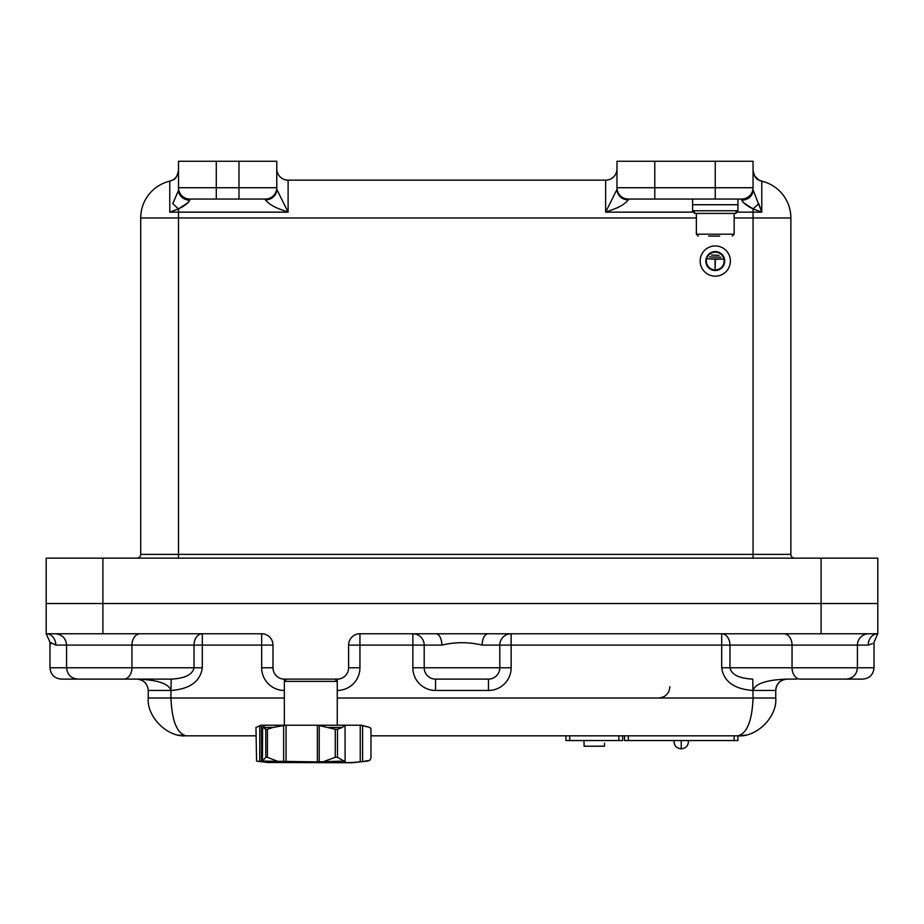 <?xml version="1.0" encoding="UTF-8"?>
<svg xmlns="http://www.w3.org/2000/svg" width="924" height="924" viewBox="0 0 924 924"><rect width="100%" height="100%" fill="white"/><g stroke="black" fill="none" stroke-linecap="round" stroke-linejoin="round"><path stroke-width="1.39" d="M216.297 199.053L216.297 187.722L178.505 187.722A11.342 11.342 0 0 0 189.836 199.053A11.342 11.342 0 0 1 178.505 187.722A11.342 11.342 0 0 0 189.836 199.053A11.342 11.342 0 0 1 178.505 187.722A11.342 11.342 0 0 0 189.836 199.053A11.342 11.342 0 0 1 178.505 187.722L178.505 161.261L216.297 161.261L216.297 187.722L238.981 187.722L238.981 161.261L276.784 161.261L276.784 189.397L288.115 212.139L283.402 210.395C274.902 207.657 268.907 204.158 265.442 199.896L265.442 199.053L189.836 199.053L189.836 200.173C187.988 203.303 184.211 206.191 178.505 208.859L169.773 212.139L169.773 181.173A37.803 37.803 0 0 0 140.702 217.96L140.702 554.377L753.06 554.377L753.06 217.96L734.164 217.96M753.06 558.154L753.06 554.377L790.863 554.377A3.777 3.777 0 0 0 794.64 558.154A3.777 3.777 0 0 1 790.863 554.377L790.863 217.96A37.803 37.803 0 0 0 761.78 181.173L761.78 212.139L753.06 208.859C747.354 206.202 743.577 203.303 741.718 200.173L741.718 199.053L628.32 199.053L628.32 199.896C624.843 204.158 618.861 207.657 610.36 210.395L605.636 212.139L616.978 189.397L616.978 187.722L616.978 189.397A11.342 10.499 -0 0 0 628.32 199.896M174.717 199.018L172.834 203.603A11.342 1.167 -138.8 0 0 178.505 208.859L178.505 212.139L288.115 212.139L288.115 180.157A11.342 11.342 0 0 1 276.784 168.815A11.342 11.342 0 0 0 288.115 180.157L605.636 180.157A11.342 11.342 0 0 0 616.978 168.815A11.342 11.342 0 0 1 605.636 180.157L605.636 212.139L694.467 212.139M46.2 558.154L102.899 558.154L102.899 603.522L46.2 603.522L46.2 558.154M821.101 558.154L877.8 558.154L877.8 603.522L821.101 603.522L821.101 558.154L102.899 558.154M821.101 633.76L821.101 603.522L102.899 603.522L102.899 633.76L46.2 633.76L46.2 603.522L877.8 603.522L877.8 633.76L359.944 633.76L359.944 667.775A22.684 22.684 0 0 1 337.26 690.459M238.981 161.261L216.297 161.261M276.784 189.397L276.784 187.722L276.784 189.397A11.342 10.499 0 0 1 265.442 199.896M616.978 189.397L616.978 161.261L753.06 161.261L753.06 187.722A11.342 11.342 0 0 1 741.718 199.053M741.718 200.173A11.342 10.222 180 0 0 753.06 189.951L761.78 212.139L753.06 212.139L753.06 217.96L790.863 217.96A37.803 37.803 0 0 0 761.78 181.173L758.731 179.961L754.561 175.779M136.925 558.154A3.777 3.777 0 0 0 140.702 554.377M753.845 174.278L753.06 170.143C754.192 176.022 756.086 179.302 758.731 179.961M761.78 181.173A11.342 11.342 0 0 1 753.06 170.143A11.342 11.342 0 0 0 761.78 181.173A37.803 37.803 0 0 1 790.863 217.96M172.834 179.961L169.773 181.173A11.342 11.342 0 0 0 178.505 170.143C177.362 176.022 175.479 179.302 172.834 179.961C175.479 179.302 177.362 176.022 178.505 170.143A11.342 11.342 0 0 1 169.773 181.173M172.834 203.603L178.309 190.841M265.442 199.053A11.342 11.342 0 0 0 276.784 187.722A11.342 11.342 0 0 1 265.442 199.053A11.342 11.342 0 0 0 276.784 187.722L238.981 187.722L238.981 199.053M189.836 200.173A11.342 10.222 180 0 1 178.505 189.951M761.78 212.139L758.731 203.603A11.342 1.167 138.8 0 1 753.06 208.859L743.081 202.414M178.297 190.875L176.958 194.109M178.505 208.859L188.473 202.414M287.272 210.395L284.511 204.758M616.978 187.722A11.342 11.342 0 0 0 628.32 199.053A11.342 11.342 0 0 1 616.978 187.722L715.257 187.722L715.257 161.261M872.533 643.601L868.202 645.102C875.929 641.914 875.929 641.914 868.202 645.102L857.414 645.102A11.342 11.342 0 0 1 868.756 633.76M127.062 679.117L77.928 679.117C71.044 678.447 67.256 674.67 66.586 667.775L66.586 645.102L55.798 645.102L49.977 642.215L51.455 643.589M796.938 679.117L787.075 679.117A11.342 11.342 0 0 0 775.744 690.459L775.744 698.013L775.744 690.459L753.06 690.459C755.22 683.621 766.562 679.833 787.075 679.117C780.237 679.833 776.46 683.621 775.744 690.459M102.899 633.76L261.665 633.76A11.342 11.342 0 0 1 272.996 645.102L272.996 667.775L261.665 667.775L261.665 645.102L202.31 645.102L202.31 667.775L194.04 667.775C192.585 674.612 184.973 678.401 171.206 679.117L123.677 679.117A11.342 8.27 90 0 0 131.947 667.775L194.04 667.775L194.04 645.102L131.947 645.102L131.947 667.775L49.977 667.775L49.977 642.215L46.2 633.76A11.342 9.598 90 0 1 55.798 645.102M255.971 735.816L186.059 735.816C167.359 737.502 146.57 716.724 148.256 698.013L148.256 690.459C147.54 683.621 143.763 679.833 136.925 679.117A11.342 11.342 0 0 1 137.075 679.117M272.996 667.775A11.342 11.342 0 0 0 284.338 679.117L284.338 725.236M359.944 633.76A11.342 11.342 0 0 0 348.602 645.102L348.602 667.775A11.342 11.342 0 0 1 337.26 679.117L284.338 679.117M737.941 740.54L734.164 740.54L734.164 735.816L737.941 735.816L737.941 740.54L737.941 735.816C747.054 733.413 752.101 720.812 753.06 698.013L775.744 698.013C777.431 716.724 756.641 737.502 737.941 735.816L370.974 735.816M337.26 698.013L753.06 698.013L752.794 679.117C739.027 678.401 731.415 674.612 729.96 667.775L857.414 667.775L857.414 645.102L729.96 645.102L729.96 667.775L721.69 667.775L721.69 645.102L511.145 645.102L511.145 667.775A22.684 22.684 0 0 1 488.461 690.459L435.539 690.459A22.684 22.684 0 0 1 412.855 667.775L499.803 667.775A11.342 11.342 0 0 1 488.461 679.117A11.342 11.342 0 0 0 499.803 667.775A11.342 11.342 0 0 1 488.461 679.117L435.539 679.117A11.342 11.342 0 0 1 424.197 667.775L424.197 645.102A11.342 11.342 0 0 0 412.855 633.76A11.342 11.342 0 0 1 424.197 645.102L441.857 645.102C455.301 641.914 468.734 641.914 482.143 645.102A11.342 6.041 -90 0 1 488.184 633.76M488.461 690.459L488.461 679.117A11.342 11.342 0 0 0 499.803 667.775L499.803 645.102A11.342 11.342 0 0 1 511.145 633.76A11.342 11.342 0 0 0 499.803 645.102L482.143 645.102M81.705 679.117L61.319 679.117C54.435 678.447 50.647 674.67 49.977 667.775M783.783 633.76A11.342 8.27 90 0 1 792.053 645.102L792.053 667.775A11.342 8.27 90 0 0 800.323 679.117L846.072 679.117C852.956 678.447 856.744 674.67 857.414 667.775L874.023 667.775C873.353 674.67 869.565 678.447 862.681 679.117L842.295 679.117M868.202 645.102A11.342 9.598 90 0 1 877.8 633.76L874.023 642.215L874.023 667.775M435.816 633.76A11.342 6.041 -90 0 1 441.857 645.102M148.256 690.297A11.342 11.342 0 0 1 148.256 690.459L170.94 690.459L170.94 698.013C171.899 720.812 176.946 733.413 186.059 735.816C167.359 737.502 146.57 716.724 148.256 698.013L284.338 698.013M171.206 679.117L170.94 690.459C168.78 683.621 157.438 679.833 136.925 679.117L139.131 679.336M734.164 740.54L624.543 740.54L624.543 735.816M622.649 735.816L622.649 740.54L565.95 740.54L565.95 735.816M583.91 740.54L584.083 743.185L583.91 740.54M604.527 743.185L604.527 746.211L584.083 746.211L584.083 743.185M692.584 199.053L692.584 204.724L737.941 204.724L737.941 210.776L692.584 210.776L692.584 204.724L737.941 204.724L737.941 199.053M736.047 210.776L736.047 213.421L694.467 213.421L694.467 210.776M719.704 236.105L708.65 236.105M715.257 269.935A8.882 8.882 0 0 0 724.139 261.053A8.882 8.882 0 0 0 715.257 252.171A8.882 8.882 0 0 0 706.375 261.053A8.882 8.882 0 0 0 715.257 269.935M715.257 251.605A9.448 9.448 0 0 0 705.809 261.053A9.448 9.448 0 0 0 715.257 270.501A9.448 9.448 0 0 0 724.705 261.053A9.448 9.448 0 0 0 715.257 251.605M715.257 245.934A15.119 15.119 0 0 0 700.138 261.053A15.119 15.119 0 0 0 715.257 276.172A15.119 15.119 0 0 0 730.376 261.053A15.119 15.119 0 0 0 715.257 245.934M719.045 255.382L711.48 255.001L719.045 255.382M707.703 258.778L715.072 259.159L715.072 268.607L715.453 259.159L722.822 259.159L707.703 258.778M720.928 257.265L709.586 256.895L720.928 257.265M337.26 679.117L337.26 681.381L284.338 681.381L286.613 679.117M362.601 761.595L369.923 760.244L370.974 757.934L370.974 728.851L369.923 727.465L362.601 725.663L362.601 761.595L360.244 761.815C349.353 762.854 344.202 762.854 344.791 761.815L344.213 761.099L316.874 761.873L262.497 761.099L268.595 762.577L256.56 761.099L255.971 727.454L261.088 725.236L265.119 725.236L262.601 727.246L265.754 729.279L267.429 729.279L267.429 757.345L277.096 761.099M345.045 761.595L337.491 757.345L335.25 757.345L335.25 729.279L337.491 729.279L337.491 757.345M267.221 762.519L352.275 762.739L367.775 761.099M262.601 727.246L262.485 761.064L265.754 757.345L265.754 729.279M262.936 727.454L272.938 727.454L285.47 725.236L265.119 725.236M285.47 725.236L317.821 725.236L335.25 729.279M369.877 727.454L361.607 725.236L317.821 725.236M360.822 725.236L362.601 725.663M328.956 727.454L342.238 727.454L344.86 725.236M345.114 761.468L345.045 725.663M272.938 727.454L267.429 729.279M342.238 727.454L337.491 729.279M324.821 761.099L335.25 757.345M736.047 212.139L753.06 212.139L753.06 208.859M696.361 217.96L178.505 217.96L178.505 558.154M169.773 212.139L178.505 212.139L178.505 217.96L140.702 217.96M654.781 161.261L654.781 199.053M715.257 199.053L715.257 187.722L753.06 187.722M721.69 667.775C723.665 681.45 734.037 689.015 752.794 690.459M412.855 667.775L412.855 645.102L348.602 645.102M261.665 667.775A22.684 22.684 0 0 0 284.338 690.459M171.206 690.459C189.963 689.015 200.335 681.45 202.31 667.775M140.217 633.76A11.342 8.27 90 0 0 131.947 645.102L66.586 645.102C65.916 638.207 62.139 634.43 55.244 633.76M424.197 645.102L412.855 645.102L412.855 633.76A11.342 11.342 0 0 1 424.197 645.102A11.342 11.342 0 0 0 412.855 633.76M721.69 633.76A11.342 8.27 -90 0 1 729.96 645.102L721.69 645.102L721.69 633.76M511.145 633.76L511.145 645.102L499.803 645.102A11.342 11.342 0 0 1 511.145 633.76M194.04 645.102A11.342 8.27 90 0 1 202.31 633.76L202.31 645.102L194.04 645.102M261.665 633.76L261.665 645.102L272.996 645.102M348.602 667.775L359.944 667.775M511.145 667.775L499.803 667.775M435.539 690.459L435.539 679.117M628.32 735.816L628.32 740.54M681.242 748.856C676.356 748.29 673.966 745.518 674.058 740.54C673.966 745.518 676.356 748.29 681.242 748.856C686.116 748.29 688.519 745.518 688.426 740.54C688.519 745.518 686.116 748.29 681.242 748.856L681.242 740.54M569.727 735.816L569.727 740.54M618.872 740.54L618.872 735.816M734.164 213.421L734.164 234.211L696.361 234.211L698.255 236.105M259.771 761.595L259.771 725.663M261.515 761.815L261.515 725.236M286.059 761.815L286.059 725.236M317.371 725.236L317.371 761.815M360.244 725.236L360.244 761.815M283.645 761.595L283.645 725.663M319.219 725.663L319.219 761.595M267.429 757.345L265.754 757.345M288.115 180.157L285.909 179.937L288.115 180.157M607.853 179.937L605.636 180.157L607.853 179.937M186.059 735.816L178.748 735.1M784.869 679.336L787.075 679.117M737.941 735.816L745.264 735.1M669.9 686.682C669.23 693.566 665.453 697.343 658.558 698.013M696.361 213.421L696.361 234.211M734.164 234.211L732.27 236.105M334.996 679.117L337.26 681.381L337.26 725.236M369.923 760.244L367.891 761.099"/></g></svg>
